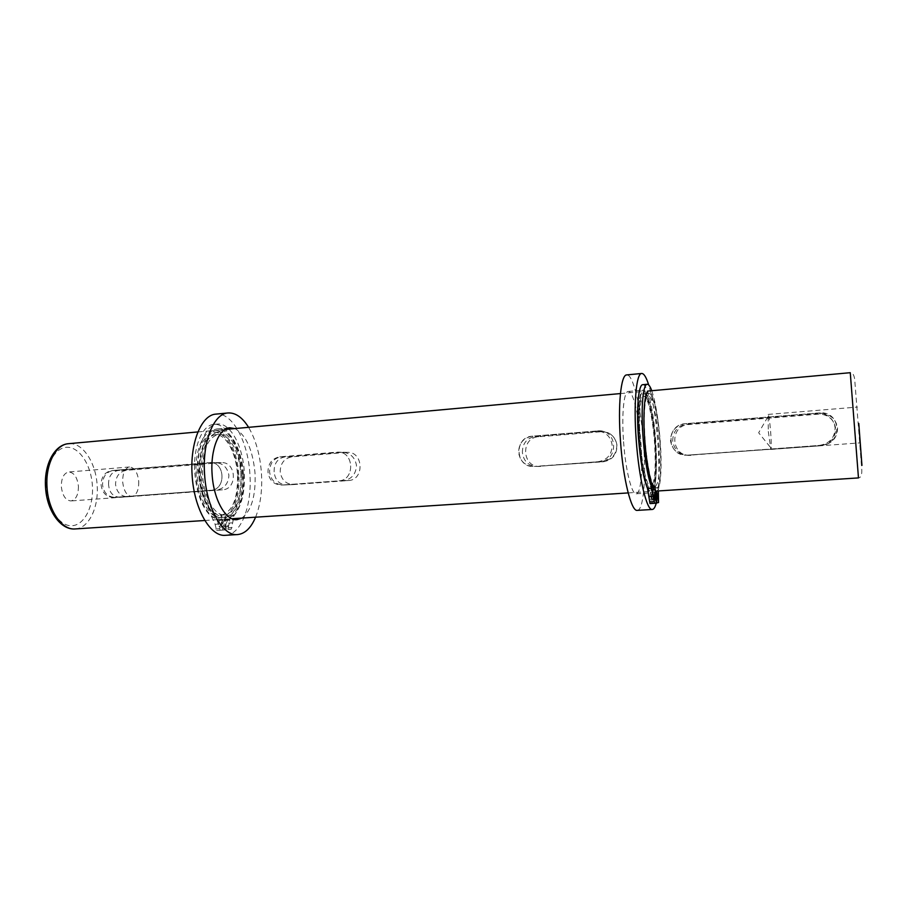 <?xml version="1.0" encoding="UTF-8"?>
<svg xmlns="http://www.w3.org/2000/svg" width="908" height="908" viewBox="0 0 908 908"><rect width="100%" height="100%" fill="white"/><g stroke="black" fill="none" stroke-linecap="round" stroke-linejoin="round"><path stroke-width="0.68" stroke-dasharray="4.54 3.41" d="M858.798 424.411L860.216 442.854L858.798 424.411M768.316 431.482L770.869 449.426C771.471 448.359 771.403 442.661 770.688 432.356C769.791 421.516 768.94 415.535 768.134 414.423L768.316 431.482M78.417 486.234C78.463 494.815 75.988 499.718 70.983 500.944C65.66 500.421 62.448 495.677 61.335 486.688C61.313 478.085 63.776 473.181 68.724 471.99C74.104 472.523 77.328 477.279 78.417 486.234M138.731 481.535C138.833 490.275 136.529 495.246 131.83 496.46C126.825 495.904 123.772 491.046 122.682 481.898C122.603 473.136 124.895 468.165 129.538 466.984C134.6 467.563 137.664 472.421 138.731 481.535M522.406 452.593C522.418 443.49 526.697 438.121 535.266 436.476L601.595 431.13C610.301 432.004 615.386 436.714 616.873 445.261C616.464 454.59 611.629 460.05 602.356 461.627L536.878 466.44C528.456 465.952 523.632 461.332 522.406 452.593M540.646 466.406L540.146 466.428C521.93 467.836 520.307 437.531 538.546 436.771L602.379 431.641C610.812 432.48 615.703 437.123 617.054 445.578C616.793 454.817 612.151 460.22 603.139 461.809L534.335 466.428L599.893 461.593C618.677 461.014 617.905 430.256 599.11 430.801L532.202 436.203C523.371 437.849 518.843 443.263 518.604 452.445C520.034 461.275 525.108 465.94 533.825 466.451L533.825 466.451C515.29 467.881 513.633 436.986 532.202 436.203L597.203 430.959C605.795 431.811 610.778 436.555 612.151 445.181C611.89 454.602 607.168 460.129 597.986 461.729L537.377 466.417M108.585 484.702C108.37 476.609 111.536 471.876 118.074 470.503L215.355 462.581C222.925 463.148 227.443 467.416 228.918 475.361C228.362 483.771 224.197 488.674 216.444 490.048L119.493 497.187C112.978 496.767 109.346 492.601 108.585 484.702M220.689 462.649L126.201 470.333C119.3 471.706 115.747 476.405 115.554 484.441C116.689 492.261 120.707 496.381 127.608 496.801L222.415 489.821C237.714 489.389 236.591 461.57 221.325 462.615L209.146 462.592L111.854 470.548C104.863 471.933 101.276 476.711 101.072 484.895C102.229 492.851 106.293 497.039 113.284 497.459L119.72 497.175M274.114 471.854C273.989 463.364 277.576 458.381 284.896 456.894L342.293 452.241C350.272 452.876 354.994 457.28 356.492 465.464C355.97 474.18 351.589 479.265 343.36 480.707L286.417 484.895C279.153 484.452 275.056 480.105 274.114 471.854M346.447 452.411L291.911 456.849C284.317 458.302 280.424 463.25 280.209 471.683C281.457 479.855 285.861 484.157 293.42 484.588L348.32 480.559C364.664 480.082 363.575 451.412 347.265 452.366L336.834 452.161L279.834 456.826C272.128 458.313 268.178 463.341 267.962 471.922C269.222 480.241 273.694 484.622 281.367 485.065L286.712 484.872M672.715 440.925C672.828 431.459 677.561 425.852 686.925 424.104L821.944 413.288C830.956 414.57 836.166 419.519 837.562 428.133C837.267 437.985 832.023 443.762 821.831 445.465L688.502 455.271C679.377 454.704 674.122 449.925 672.715 440.925M691.033 455.339L690.307 455.373C670.728 456.667 669.151 425.375 688.741 424.535L820.253 414.014C829.152 415.251 834.293 420.12 835.655 428.633C835.383 438.394 830.207 444.125 820.162 445.828L687.56 455.135L821.445 445.261C841.841 444.636 841.943 413.208 821.558 412.754L685.234 423.707C675.665 425.443 670.774 431.084 670.524 440.641C672.045 449.732 677.481 454.579 686.823 455.169L687.56 455.135L686.823 455.169C666.858 456.486 665.258 424.569 685.234 423.707L819.413 412.924C828.493 414.184 833.737 419.156 835.133 427.85C834.849 437.826 829.572 443.671 819.311 445.419L689.229 455.226M654.895 442.253C653.102 416.681 647.722 392.892 643.579 393.686C639.72 393.414 637.791 415.126 639.72 440.55C641.57 467.053 647.098 490.195 651.025 489.219C655.077 489.321 656.779 466.848 654.895 442.253M659.934 441.856C658.141 416.25 652.841 392.426 648.789 393.209C645.032 392.926 643.182 414.672 645.123 440.119C646.984 466.667 652.421 489.843 656.246 488.879C660.207 488.981 661.83 466.485 659.934 441.856M237.919 474.612C236.704 451.707 225.422 431.028 214.095 432.435C202.439 435.636 196.786 449.891 197.138 475.224C198.375 498.73 209.964 518.82 220.723 517.492C231.688 517.117 239.542 496.619 237.919 474.612M241.948 474.294C240.722 451.367 229.497 430.653 218.238 432.06C206.638 435.261 201.02 449.528 201.383 474.884C202.632 498.435 214.174 518.547 224.866 517.22C235.774 516.845 243.582 496.324 241.948 474.294M656.393 491.08C660.547 491.194 662.227 467.643 660.252 441.901C658.379 415.138 652.841 390.19 648.596 391.007M238.793 474.6C237.521 450.652 225.74 429.007 213.868 430.483C203.029 430.903 194.426 451.651 196.139 475.236C197.433 499.843 209.566 520.84 220.803 519.455C232.289 519.058 240.495 497.607 238.793 474.6M242.822 474.282C241.551 450.311 229.815 428.633 218.011 430.108C207.217 430.517 198.682 451.287 200.384 474.907C201.689 499.548 213.766 520.568 224.957 519.183C236.375 518.797 244.524 497.312 242.822 474.282M655.213 442.287C653.351 415.558 647.722 390.656 643.375 391.484C639.345 391.2 637.325 413.9 639.345 440.505C641.286 468.256 647.063 492.442 651.161 491.421C655.417 491.523 657.188 467.995 655.213 442.287M214.708 462.615L113.318 470.423C106.315 471.82 102.718 476.598 102.525 484.781C103.671 492.738 107.746 496.926 114.737 497.346L210.894 490.263C226.41 489.832 225.275 461.502 209.793 462.558C225.275 461.502 226.41 489.832 210.894 490.263L113.5 497.448M341.476 452.286L281.435 456.69C273.728 458.177 269.767 463.216 269.562 471.797C270.822 480.116 275.294 484.497 282.967 484.951L338.741 480.843C355.334 480.366 354.245 451.151 337.663 452.127C354.245 451.151 355.334 480.366 338.741 480.843L281.673 485.054M653.09 495.87L652.784 499.74L651.921 496.04L652.239 492.17L653.09 495.87M651.24 496.143L650.911 500.047L650.049 496.313L650.366 492.408L651.24 496.143M651.762 390.724C655.485 401.835 658.198 418.066 659.878 439.404C661.353 461.128 660.967 477.131 658.731 487.426L658.357 490.956M642.785 384.686C647.506 383.8 653.601 410.836 655.621 439.744C657.097 461.434 656.677 477.426 654.373 487.709L654.146 502.828L652.285 503.384L651.013 486.586C654.918 483.022 656.075 468.222 654.509 442.207C652.818 417.998 647.722 395.525 643.806 396.285C639.856 398.918 638.642 413.696 640.163 440.596C641.899 465.418 647.052 487.221 650.764 486.62L651.944 503.452L650.015 503.577M655.792 490.967L655.428 486.302L651.013 486.586M655.428 486.302C659.253 482.727 660.366 467.926 658.788 441.878C657.086 417.646 652.058 395.139 648.221 395.888C644.351 398.521 643.182 413.299 644.725 440.244C646.462 465.089 651.547 486.926 655.19 486.325L650.764 486.62M651.944 503.452L656.382 503.168L652.285 503.384M655.19 486.325L655.508 490.808M226.342 523.258L227.738 519.728L229.531 522.963L228.124 526.492L226.342 523.258M222.835 523.485L224.242 519.955L226.035 523.19L224.628 526.708L222.835 523.485M221.246 523.723L222.676 520.171L224.48 523.428L223.062 526.981L221.246 523.723M217.727 523.95L219.146 520.398L220.973 523.655L219.543 527.207L217.727 523.95M221.711 515.086C232.788 511.408 238.055 497.902 237.499 474.578C236.341 452.899 225.683 433.354 214.992 434.694C203.971 437.713 198.625 451.208 198.966 475.156C200.135 497.187 210.906 516.119 221.03 515.142L221.858 530.136L216.615 530.476L215.083 524.313L211.973 517.185C202.371 508.616 196.639 493.793 194.766 472.693C192.927 447.201 202.2 424.853 213.879 424.388C226.75 422.765 239.508 446.282 240.892 472.183C241.8 491.637 238.384 506.131 230.666 515.687L227.908 529.33L222.789 530.045L221.711 515.086L225.218 514.847C236.239 511.17 241.471 497.663 240.915 474.316C239.757 452.615 229.134 433.048 218.499 434.376C207.523 437.406 202.212 450.901 202.552 474.873C203.732 496.926 214.458 515.88 224.537 514.904L225.366 529.92L220.145 530.261L218.612 524.086L215.514 516.958C205.957 508.378 200.237 493.521 198.375 472.41C196.525 446.895 205.753 424.524 217.375 424.059C230.189 422.447 242.901 445.987 244.286 471.922C245.205 491.387 241.812 505.904 234.128 515.46L231.381 529.114L226.296 529.829L225.218 514.847M221.03 515.142L224.537 514.904M222.789 530.045L226.296 529.829M221.858 530.136L225.366 529.92M639.107 440.482C641.093 469.016 647.052 493.884 651.263 492.828C655.633 492.919 657.449 468.732 655.417 442.31C653.499 414.843 647.722 389.237 643.25 390.088C639.107 389.782 637.03 413.117 639.107 440.482M623.569 441.697C625.533 470.117 631.752 494.871 636.247 493.793C640.912 493.873 642.977 469.754 640.969 443.433C639.073 416.068 633.046 390.576 628.268 391.45C623.853 391.178 621.503 414.434 623.569 441.697M637.28 510.375C643.511 510.444 646.19 478.323 643.545 443.683C641.048 407.703 633.103 373.801 626.713 374.913M656.234 503.18C659.163 490.161 659.696 469.958 657.835 442.582C655.973 418.52 652.92 399.316 648.698 384.958M243.378 474.271C242.061 449.642 230.008 427.35 217.863 428.86C206.774 429.291 198.001 450.629 199.749 474.907C201.099 500.251 213.516 521.862 225.002 520.432C236.75 520.034 245.126 497.947 243.378 474.271M241.891 518.082C251.505 510.602 255.897 495.7 255.046 473.374C252.833 449.891 246.125 434.955 234.911 428.576M255.591 517.185C260.483 504.893 262.435 490.263 261.447 473.284C260.119 454.976 255.829 439.665 248.588 427.327M225.502 535.3C241.21 534.778 252.208 505.37 249.893 474.18C248.156 441.742 232.278 412.073 216.047 414.105M46.16 487.097C44.776 465.373 55.206 446.736 67.612 447.292C79.995 447.531 91.265 465.577 92.412 485.859C93.728 506.131 84.671 524.79 72.334 525.698C60.019 526.912 47.364 508.832 46.16 487.097M75.228 528.933C88.723 528.411 98.768 507.674 97.156 485.587C96.055 462.592 82.537 442.014 68.577 443.683M861.942 465.407L858.775 423.446M850.263 372.7L858.469 477.914C860.932 477.699 862.033 474.895 861.76 469.515L854.723 379.771C854.178 375.038 852.691 372.677 850.263 372.7M538.546 436.771L535.266 436.476M111.854 470.548L118.074 470.503M279.834 456.826L284.896 456.894M688.741 424.535L686.925 424.104M597.668 430.857L600.165 431.186M599.893 461.593L602.356 461.627M222.415 489.821L216.444 490.048M348.32 480.559L343.36 480.707M603.139 461.809L597.986 461.729M600.971 431.686L595.773 431.005M820.162 445.828L819.311 445.419M817.711 414.037L816.814 412.947M658.538 502.555L654.146 502.828M658.697 500.773L654.316 501.057M658.413 495.586L654.044 495.87M658.731 487.426L654.373 487.709M126.201 470.333L113.318 470.423M127.824 496.778L114.964 497.334M291.911 456.849L281.435 456.69M293.715 484.577L283.273 484.929M230.666 515.687L234.128 515.46M227.908 529.33L231.381 529.114M228.612 527.718L232.096 527.503M228.612 523.076L232.085 522.849M211.973 517.185L215.514 516.958M215.083 524.313L218.612 524.086M215.673 528.989L219.214 528.774M216.615 530.476L220.156 530.261L216.615 530.476M770.869 449.426L860.216 442.854M767.737 417.056L758.657 432.764L770.063 446.884M131.83 496.46L70.983 500.944M643.579 393.686L648.789 393.209M214.095 432.435L218.238 432.06M197.921 431.936L213.868 430.483M218.011 430.108L225.002 429.473M620.425 393.573L643.375 391.484M599.11 430.801L601.595 431.13M221.325 462.615L215.355 462.581M347.265 452.366L342.293 452.241M224.957 519.183L231.96 518.729M628.177 492.919L651.161 491.421M204.833 520.5L220.803 519.455M220.723 517.492L224.866 517.22M651.025 489.219L656.246 488.879M690.307 455.373L688.502 455.271M281.367 485.065L286.417 484.895M113.284 497.459L119.493 497.187M540.146 466.428L536.878 466.44M129.538 466.984L68.724 471.99M768.134 414.423L857.424 407.068M602.379 431.641L597.203 430.959M820.253 414.014L819.413 412.924M657.188 499.468L652.784 499.74M655.36 499.775L650.911 500.047M648.221 395.888L643.806 396.285M654.816 492.125L650.366 492.408M656.643 491.875L652.239 492.17M127.608 496.801L114.737 497.346M293.42 484.588L282.967 484.951M224.242 519.955L227.738 519.728M219.146 520.398L222.676 520.171M213.879 424.388L217.375 424.059M214.992 434.694L218.499 434.376M219.543 527.207L223.062 526.981M224.628 526.708L228.124 526.492M636.247 493.793L651.263 492.828M628.268 391.45L643.25 390.088M229.849 427.77L217.863 428.86M237.011 519.66L225.002 520.432"/><path stroke-width="1.36" d="M648.596 391.007C644.657 390.712 642.728 413.435 644.759 440.085C646.7 467.87 652.398 492.102 656.393 491.08L858.469 477.914L850.263 372.7L648.596 391.007M657.494 495.586L657.188 499.468L656.336 495.757L656.643 491.875L657.494 495.586M655.667 495.859L655.36 499.775L654.498 496.029L654.816 492.125L655.667 495.859M658.357 490.956L658.538 502.555L654.486 503.304L651.989 488.164C647.96 478.051 644.975 461.082 643.034 437.236C640.844 408.43 642.943 383.959 647.2 384.277C648.653 384.22 650.173 386.365 651.762 390.724M650.015 503.577L654.486 503.304L650.015 503.577L647.506 488.459C643.409 478.368 640.39 461.412 638.438 437.599C636.258 408.827 638.449 384.379 642.785 384.686L647.2 384.277M656.711 503.111L655.792 490.967M655.508 490.808L656.382 503.168M648.698 384.958C646.292 377.263 643.954 373.438 641.706 373.472L626.713 374.913C620.924 374.516 617.746 405.127 620.505 441.39C623.115 479.231 631.378 511.84 637.28 510.375L652.307 509.467C653.851 509.32 655.156 507.231 656.234 503.18M641.706 373.472C636.27 373.04 633.466 403.742 636.224 440.153C638.88 478.153 646.791 510.909 652.307 509.467M234.911 428.576L229.849 427.77C218.942 428.179 210.316 449.574 212.086 473.942C213.448 499.377 225.706 521.067 237.011 519.66L241.891 518.082M248.588 427.327C242.368 417.351 235.524 412.561 228.044 412.958C213.721 413.503 202.234 441.674 204.572 474.044C206.377 507.844 222.687 536.424 237.521 534.574C244.978 533.813 250.994 528.013 255.591 517.185M228.044 412.958L216.047 414.105C201.508 414.672 189.795 442.775 192.121 475.02C193.903 508.707 210.418 537.161 225.502 535.3L237.521 534.574M75.228 528.933C60.427 530.317 46.614 510.183 45.525 487.074C43.959 464.919 54.344 444.614 68.577 443.683C55.831 444.296 45.411 464.363 47.012 486.915C48.124 510.478 61.994 530.42 75.228 528.933L204.833 520.5M858.775 423.446L861.942 465.407M651.989 488.164L647.506 488.459M653.556 496.313L649.084 496.597M654.055 501.602L649.572 501.874M68.577 443.683L197.921 431.936M225.002 429.473L620.425 393.573M231.96 518.729L628.177 492.919"/></g></svg>
